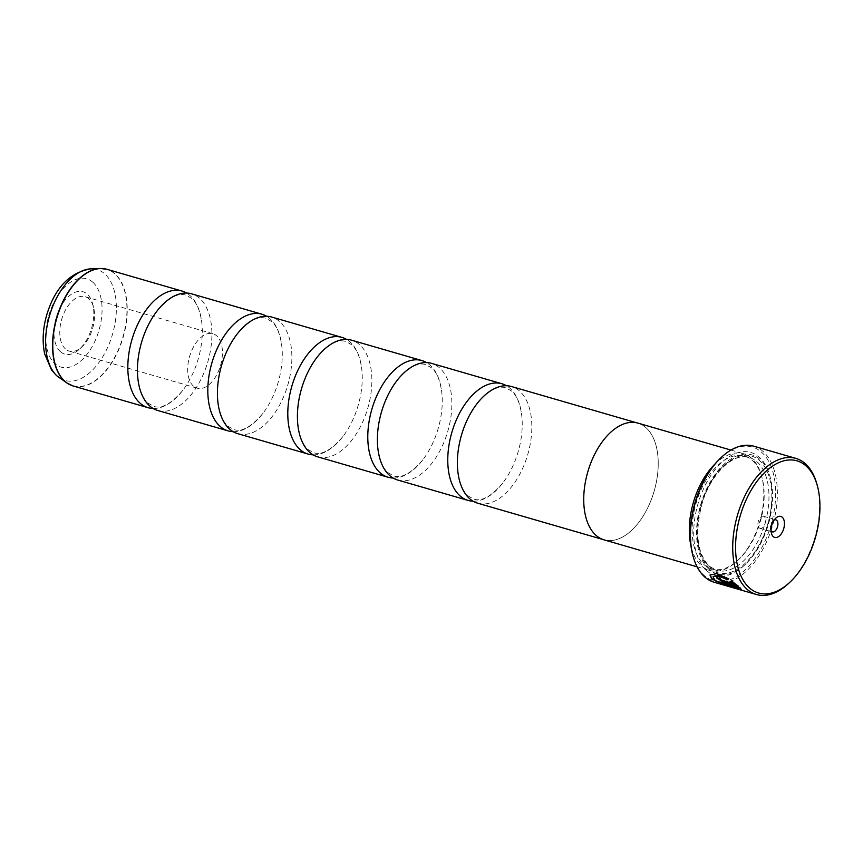 <?xml version="1.0" encoding="UTF-8"?>
<svg xmlns="http://www.w3.org/2000/svg" width="863" height="863" viewBox="0 0 863 863"><rect width="100%" height="100%" fill="white"/><g stroke="black" fill="none" stroke-linecap="round" stroke-linejoin="round"><path stroke-width="0.65" stroke-dasharray="4.32 3.24" d="M157.756 410.497A60.734 34.531 106.2 0 0 205.318 369.364A60.734 34.531 106.2 0 0 199.633 298.35A60.734 34.531 106.2 0 0 191.564 293.819M237.746 433.668A60.734 34.531 106.2 0 0 285.297 392.546A60.734 34.531 106.2 0 0 279.623 321.532A60.734 34.531 106.2 0 0 271.554 317.001M317.724 456.851A60.734 34.531 106.2 0 0 365.286 415.718A60.734 34.531 106.2 0 0 359.612 344.704A60.734 34.531 106.2 0 0 351.532 340.173M397.714 480.033A60.734 34.531 106.2 0 0 445.276 438.9A60.734 34.531 106.2 0 0 439.591 367.886A60.734 34.531 106.2 0 0 431.522 363.355M477.703 503.205A60.734 34.531 106.2 0 0 525.254 462.072A60.734 34.531 106.2 0 0 519.58 391.058A60.734 34.531 106.2 0 0 511.511 386.527M713.205 576.365L714.65 579.44C721.004 584.488 741.641 590.195 738.189 587.476M710.012 575.028L716.84 573.269L728.696 578.566L727.682 579.375M721.727 582.342A70.863 40.291 -73.8 0 1 720.918 581.705L739.85 587.595M740.012 587.239L741.436 589.397M737.434 588.577L720.206 583.161M716.603 576.797L719.149 576.387A70.863 40.291 106.2 0 0 720.508 578.242L719.85 578.717L721.943 579.947L733.464 583.28M817.153 485.017A70.863 40.291 -73.8 0 1 788.642 583.399M60.518 351.737A32.492 18.479 -73.8 0 1 59.105 309.839A32.492 18.479 -73.8 0 1 87.239 294.164A32.492 18.479 -73.8 0 1 92.675 303.949A32.492 18.479 -73.8 0 1 79.601 349.062A32.492 18.479 -73.8 0 1 60.518 351.737M65.502 349.019A28.35 16.117 -73.8 0 1 62.848 315.869A28.35 16.117 -73.8 0 1 85.049 296.678A28.35 16.117 -73.8 0 1 88.813 298.792A28.35 16.117 -73.8 0 1 93.56 307.325A28.35 16.117 -73.8 0 1 82.158 346.678A28.35 16.117 -73.8 0 1 69.267 351.133A28.35 16.117 -73.8 0 1 65.502 349.019M193.398 386.074A28.35 16.117 -73.8 0 1 190.755 352.935A28.35 16.117 -73.8 0 1 212.945 333.744A28.35 16.117 -73.8 0 1 216.71 335.858A28.35 16.117 -73.8 0 1 219.364 368.997A28.35 16.117 -73.8 0 1 197.163 388.188A28.35 16.117 -73.8 0 1 193.398 386.074M774.262 519.947A6.278 3.571 106.2 0 0 772.968 520.81A6.278 3.571 106.2 0 0 770.443 529.526A6.278 3.571 106.2 0 0 771.08 530.939M764.338 516.721A6.278 3.571 106.2 0 0 763.507 516.257A6.278 3.571 106.2 0 0 758.588 520.508A6.278 3.571 106.2 0 0 759.181 527.843A6.278 3.571 106.2 0 0 760.012 528.307A6.278 3.571 106.2 0 0 764.931 524.057A6.278 3.571 106.2 0 0 764.338 516.721M720.691 457.973A69.644 39.601 -73.8 0 1 761.598 452.244A69.644 39.601 -73.8 0 1 764.618 542.04A69.644 39.601 -73.8 0 1 704.327 575.632A69.644 39.601 -73.8 0 1 692.665 554.672M714.197 582.277A70.863 40.291 106.2 0 0 769.688 534.294A70.863 40.291 106.2 0 0 763.065 451.446A70.863 40.291 106.2 0 0 753.647 446.16M752.32 460.497A58.749 33.409 -73.8 0 1 762.158 478.188A58.749 33.409 -73.8 0 1 738.523 559.763A58.749 33.409 -73.8 0 1 711.813 568.976A58.749 33.409 -73.8 0 1 704.003 564.596A58.749 33.409 -73.8 0 1 698.512 495.901A58.749 33.409 -73.8 0 1 744.521 456.117A58.749 33.409 -73.8 0 1 752.32 460.497M714.629 464.423A60.777 34.552 -73.8 0 1 743.485 453.711A60.777 34.552 -73.8 0 1 751.554 458.242A60.777 34.552 -73.8 0 1 761.727 476.538A60.777 34.552 -73.8 0 1 737.272 560.918A60.777 34.552 -73.8 0 1 709.645 570.465A60.777 34.552 -73.8 0 1 701.576 565.923A60.777 34.552 -73.8 0 1 690.993 545.977M706.635 570.648A64.013 36.397 -73.8 0 1 703.863 488.113A64.013 36.397 -73.8 0 1 759.289 457.228A64.013 36.397 -73.8 0 1 770.001 476.495A64.013 36.397 -73.8 0 1 744.251 565.384A64.013 36.397 -73.8 0 1 706.635 570.648M709.073 569.321A61.996 35.243 -73.8 0 1 706.387 489.386A61.996 35.243 -73.8 0 1 760.055 459.483A61.996 35.243 -73.8 0 1 770.432 478.145A61.996 35.243 -73.8 0 1 745.492 564.219A61.996 35.243 -73.8 0 1 709.073 569.321M153.139 408.49A60.734 34.531 106.2 0 0 182.848 390.303A60.734 34.531 106.2 0 0 201.974 324.305A60.734 34.531 106.2 0 0 190.043 295.567A60.734 34.531 106.2 0 0 186.591 293.042M604.068 539.86A60.777 34.552 106.2 0 0 651.651 498.706A60.777 34.552 106.2 0 0 645.977 427.649A60.734 34.531 106.2 0 0 637.886 423.15A60.734 34.531 106.2 0 0 590.324 464.283A60.734 34.531 106.2 0 0 596.009 535.297A60.734 34.531 106.2 0 0 604.078 539.828A60.734 34.531 106.2 0 0 651.641 498.695A60.734 34.531 106.2 0 0 645.956 427.681A60.777 34.552 106.2 0 0 637.897 423.107M233.118 431.673A60.734 34.531 106.2 0 0 262.837 413.485A60.734 34.531 106.2 0 0 281.964 347.476A60.734 34.531 106.2 0 0 270.022 318.749A60.734 34.531 106.2 0 0 266.57 316.225M313.107 454.844A60.734 34.531 106.2 0 0 342.827 436.656A60.734 34.531 106.2 0 0 361.942 370.659A60.734 34.531 106.2 0 0 350.011 341.921A60.734 34.531 106.2 0 0 346.559 339.396M393.096 478.026A60.734 34.531 106.2 0 0 422.805 459.839A60.734 34.531 106.2 0 0 441.932 393.83A60.734 34.531 106.2 0 0 430.001 365.103A60.734 34.531 106.2 0 0 426.549 362.579M473.075 501.198A60.734 34.531 106.2 0 0 502.795 483.01A60.734 34.531 106.2 0 0 521.921 417.012A60.734 34.531 106.2 0 0 509.979 388.285A60.734 34.531 106.2 0 0 506.527 385.75M730.432 581.586L731.565 580.497L738.275 586.193M738.437 585.837L737.541 585.578M73.096 385.966A60.734 34.531 106.2 0 0 120.658 344.833A60.734 34.531 106.2 0 0 114.973 273.819A60.734 34.531 106.2 0 0 106.904 269.288M103.689 268.641A60.701 34.509 -73.8 0 1 114.714 273.787A60.701 34.509 -73.8 0 1 119.439 347.206A60.701 34.509 -73.8 0 1 70.032 384.79M757.121 461.888A58.749 33.409 -73.8 0 1 762.612 530.583A58.749 33.409 -73.8 0 1 716.614 570.367A58.749 33.409 -73.8 0 1 708.803 565.988A58.749 33.409 -73.8 0 1 703.313 497.293A58.749 33.409 -73.8 0 1 749.311 457.509A58.749 33.409 -73.8 0 1 757.121 461.888M709.569 568.242A60.777 34.552 -73.8 0 1 706.937 489.882A60.777 34.552 -73.8 0 1 759.559 460.562A60.777 34.552 -73.8 0 1 762.191 538.922A60.777 34.552 -73.8 0 1 709.569 568.242M59.364 377.811A57.724 32.816 106.2 0 0 108.134 346.3A57.724 32.816 106.2 0 0 104.725 273.873A57.724 32.816 106.2 0 0 90.939 268.835M92.794 282.212A45.987 26.149 -73.8 0 1 94.779 341.511A45.987 26.149 -73.8 0 1 54.962 363.701A45.987 26.149 -73.8 0 1 52.977 304.402A45.987 26.149 -73.8 0 1 92.794 282.212M182.848 390.303C171.413 403.701 161.715 409.062 153.743 406.387L148.048 403.161C142.632 398.501 139.202 389.86 137.746 377.228M262.837 413.485C251.403 426.883 241.694 432.234 233.733 429.558L228.037 426.333C222.622 421.673 219.191 413.032 217.735 400.41M342.827 436.656C331.381 450.055 321.683 455.416 313.722 452.741L308.026 449.515C302.611 444.855 299.17 436.214 297.724 423.593M422.805 459.839C411.371 473.237 401.673 478.598 393.701 475.912L388.016 472.687C382.6 468.026 379.159 459.386 377.703 446.764M502.795 483.01C491.36 496.408 481.651 501.77 473.69 499.094L467.994 495.869C462.579 491.209 459.148 482.568 457.692 469.947M476.818 403.938C488.253 390.54 497.951 385.178 505.923 387.865L511.619 391.09C517.034 395.75 520.465 404.391 521.921 417.012M396.829 380.766C408.264 367.368 417.972 362.007 425.934 364.682L431.629 367.908C437.045 372.568 440.475 381.209 441.932 393.83M316.84 357.584C328.285 344.186 337.983 338.825 345.944 341.511L351.64 344.736C357.055 349.396 360.497 358.037 361.942 370.659M236.861 334.413C248.296 321.014 257.994 315.653 265.966 318.328L271.651 321.554C277.066 326.214 280.507 334.855 281.964 347.476M156.872 311.23C168.307 297.832 178.015 292.471 185.977 295.157L191.672 298.382C197.088 303.032 200.518 311.672 201.974 324.305M212.945 333.744L85.049 296.678M770.443 529.526L771.425 533.312M772.968 520.81L775.826 518.134M763.507 516.257L775.826 519.817M762.158 478.188L761.727 476.538M738.523 559.763L737.272 560.918M744.521 456.117L749.311 457.509C733.83 451.834 710.195 473.96 701.802 504.607C694.704 532.978 697.218 553.528 709.31 566.268L716.614 570.367L711.813 568.976M697.11 566.829L709.645 570.465M602.87 539.472L604.078 539.828M636.678 422.805L637.886 423.15M730.939 450.076L743.485 453.711M770.432 478.145L770.001 476.495M745.492 564.219L744.251 565.384M760.012 528.307L772.331 531.878M197.163 388.188L69.267 351.133M93.56 307.325L92.675 303.949M82.158 346.678L79.601 349.062"/><path stroke-width="1.29" d="M266.57 316.225A60.734 34.531 106.2 0 0 261.953 314.218L191.564 293.819A60.734 34.531 106.2 0 0 156.872 311.23A60.734 34.531 106.2 0 0 137.746 377.228A60.734 34.531 106.2 0 0 149.687 405.966A60.734 34.531 106.2 0 0 157.756 410.497L228.145 430.896A60.734 34.531 106.2 0 0 233.118 431.673M346.559 339.396A60.734 34.531 106.2 0 0 341.942 337.39L271.554 317.001A60.734 34.531 106.2 0 0 236.861 334.413A60.734 34.531 106.2 0 0 217.735 400.41A60.734 34.531 106.2 0 0 229.666 429.138A60.734 34.531 106.2 0 0 237.746 433.668L308.134 454.067A60.734 34.531 106.2 0 0 313.107 454.844M426.549 362.579A60.734 34.531 106.2 0 0 421.921 360.572L351.532 340.173A60.734 34.531 106.2 0 0 316.84 357.584A60.734 34.531 106.2 0 0 297.724 423.593A60.734 34.531 106.2 0 0 309.655 452.32A60.734 34.531 106.2 0 0 317.724 456.851L388.113 477.25A60.734 34.531 106.2 0 0 393.096 478.026M506.527 385.75A60.734 34.531 106.2 0 0 501.91 383.755L431.522 363.355A60.734 34.531 106.2 0 0 396.829 380.766A60.734 34.531 106.2 0 0 377.703 446.764A60.734 34.531 106.2 0 0 389.645 475.502A60.734 34.531 106.2 0 0 397.714 480.033L468.102 500.421A60.734 34.531 106.2 0 0 473.075 501.198M636.678 422.805L511.511 386.527A60.734 34.531 106.2 0 0 476.818 403.938A60.734 34.531 106.2 0 0 457.692 469.947A60.734 34.531 106.2 0 0 469.634 498.674A60.734 34.531 106.2 0 0 477.703 503.205L602.87 539.472M720.206 583.161L711.91 578.652L710.087 574.877M728.696 578.566L727.682 579.375L718.329 575.427L713.043 576.721L718.156 575.783L727.52 579.742L728.523 578.922L716.678 573.636L710.012 575.028L711.738 578.997L729.537 586.689L741.446 589.623L739.85 587.595L720.745 582.061A70.863 40.291 106.2 0 0 722.396 583.312L738.027 587.843C741.479 590.562 720.832 584.844 714.478 579.796L713.043 576.721M741.436 589.397L737.434 588.577M719.677 579.073L720.335 578.598A70.863 40.291 -73.8 0 1 718.976 576.743L716.484 576.959L716.937 578.275L723.28 581.856L738.275 586.193L731.403 580.853L730.432 581.586L733.302 583.636L721.77 580.303L719.677 579.073L720.335 578.598M737.541 585.578L723.442 581.489L717.11 577.919L716.603 576.797M749.451 587.897A68.835 39.137 106.2 0 0 789.882 582.234A68.835 39.137 106.2 0 0 817.585 486.656A68.835 39.137 106.2 0 0 806.064 465.934A68.835 39.137 106.2 0 0 746.473 499.148A68.835 39.137 106.2 0 0 749.451 587.897M789.882 582.234L788.642 583.399A70.863 40.291 -73.8 0 1 756.43 594.51A70.863 40.291 -73.8 0 1 747.013 589.224A70.863 40.291 -73.8 0 1 740.389 506.376A70.863 40.291 -73.8 0 1 795.88 458.393A70.863 40.291 -73.8 0 1 805.298 463.679A70.863 40.291 -73.8 0 1 817.153 485.017L817.585 486.656M782.256 517.228A10.928 6.214 106.2 0 0 775.826 518.134A10.928 6.214 106.2 0 0 771.425 533.312A10.928 6.214 106.2 0 0 773.259 536.603A10.928 6.214 106.2 0 0 782.719 531.328A10.928 6.214 106.2 0 0 782.256 517.228M771.08 530.939A6.278 3.571 106.2 0 0 771.5 531.414A6.278 3.571 106.2 0 0 772.331 531.878A6.278 3.571 106.2 0 0 777.239 527.627A6.278 3.571 106.2 0 0 776.657 520.292A6.278 3.571 106.2 0 0 775.826 519.817A6.278 3.571 106.2 0 0 774.262 519.947M795.88 458.393L753.647 446.16A70.863 40.291 106.2 0 0 721.436 457.271A70.863 40.291 106.2 0 0 692.924 555.653A70.863 40.291 106.2 0 0 704.78 576.991A70.863 40.291 106.2 0 0 714.197 582.277L756.43 594.51M186.591 293.042A60.734 34.531 106.2 0 0 181.964 291.036A60.734 34.531 106.2 0 0 134.412 332.169A60.734 34.531 106.2 0 0 140.086 403.183A60.734 34.531 106.2 0 0 148.156 407.714A60.734 34.531 106.2 0 0 153.139 408.49M730.939 450.076L637.897 423.107A60.777 34.552 106.2 0 0 590.314 464.272A60.777 34.552 106.2 0 0 595.988 535.33A60.777 34.552 106.2 0 0 604.068 539.86L697.11 566.829M261.953 314.218A60.734 34.531 106.2 0 0 214.391 355.351A60.734 34.531 106.2 0 0 220.076 426.365A60.734 34.531 106.2 0 0 228.145 430.896M341.942 337.39A60.734 34.531 106.2 0 0 294.38 378.523A60.734 34.531 106.2 0 0 300.054 449.537A60.734 34.531 106.2 0 0 308.134 454.067M421.921 360.572A60.734 34.531 106.2 0 0 374.369 401.705A60.734 34.531 106.2 0 0 380.044 472.719A60.734 34.531 106.2 0 0 388.113 477.25M501.91 383.755A60.734 34.531 106.2 0 0 454.348 424.876A60.734 34.531 106.2 0 0 460.033 495.891A60.734 34.531 106.2 0 0 468.102 500.421M690.993 545.977A60.777 34.552 -73.8 0 1 714.629 464.423M692.924 555.653L692.665 554.672A69.644 39.601 -73.8 0 1 720.691 457.973L721.436 457.271M730.594 581.231L733.302 583.636M738.189 587.476L722.396 583.312M722.558 582.946A70.863 40.291 -73.8 0 1 721.727 582.342M181.964 291.036L106.904 269.288A60.734 34.531 106.2 0 0 59.353 310.421A60.734 34.531 106.2 0 0 65.027 381.435A60.734 34.531 106.2 0 0 73.096 385.966L67.012 383.064A60.701 34.509 -73.8 0 1 64.79 381.327A60.701 34.509 -73.8 0 1 57.292 315.685A60.701 34.509 -73.8 0 1 100.216 268.49A60.701 34.509 -73.8 0 1 103.689 268.641M70.032 384.79A60.701 34.509 -73.8 0 1 67.012 383.064L56.494 375.567L51.564 370.022L44.693 353.949C42.136 341.856 42.762 329.008 46.591 315.416C54.79 287.994 69.569 272.46 90.939 268.835A57.724 32.816 106.2 0 0 50.119 313.733A57.724 32.816 106.2 0 0 57.26 376.149A57.724 32.816 106.2 0 0 59.364 377.811M73.096 385.966L148.156 407.714M90.939 268.835L100.216 268.49L106.904 269.288"/></g></svg>

